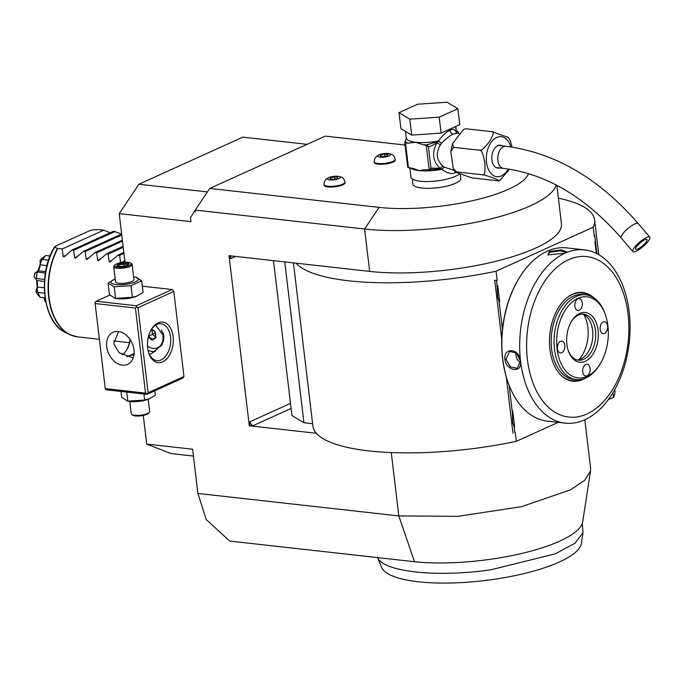 <?xml version="1.0" encoding="UTF-8"?>
<svg xmlns="http://www.w3.org/2000/svg" width="684" height="684" viewBox="0 0 684 684"><rect width="100%" height="100%" fill="white"/><g stroke="black" fill="none" stroke-linecap="round" stroke-linejoin="round"><path stroke-width="1.03" d="M172.171 289.529L136.347 305.748L96.162 301.259L94.973 302.319L105.327 389.145L106.73 389.854L146.915 394.343L182.731 378.124L183.953 376.508L173.813 291.461L172.171 289.529L142.332 286.194M105.327 389.145L94.973 302.319M405.065 145.025L325.285 136.107L209.732 188.433L195.265 210.082L195.47 211.86L194.23 211.715L190.494 217.623L190.973 221.642L119.221 213.622L138.861 184.244L242.854 137.142L307.125 144.333M195.265 210.082L364.606 229.02L379.073 207.372A92.725 25.248 -6.8 0 0 472.456 200.72A92.725 25.248 -6.8 0 0 528.518 173.616M293.436 262.878L312.887 426.021A152.07 41.408 -6.8 0 0 316.367 433.28L249.301 425.781L229.02 255.671L369.659 271.403A118.691 32.319 -6.8 0 0 496.242 261.211A118.691 32.319 -6.8 0 0 561.461 223.856L556.87 185.338M584.829 419.779L590.617 468.378L590.574 470.849L584.734 480.288L570.439 489.881L521.362 506.707L457.878 516.343L398.815 515.924L197.898 493.455L206.235 519.566L229.704 541.07L414.504 561.735L398.815 515.924L391.257 452.569M193.444 456.083L170.974 453.569L146.701 444.078L192.623 449.217L197.898 493.455M146.701 444.078L143.289 415.427M125.027 262.28L119.221 213.622M195.265 210.116L194.23 211.715M209.732 188.433L379.073 207.372M556.152 184.962A118.691 32.319 173.2 0 1 485.503 220.188A118.691 32.319 173.2 0 1 364.606 229.02L369.659 271.403M296.087 263.178A152.07 41.408 -6.8 0 0 496.054 271.215L593.225 227.208A152.07 41.408 -6.8 0 0 594.61 219.906A152.07 41.408 -6.8 0 0 558.4 198.155M594.311 236.356L594.841 236.117L594.567 235.048L594.311 236.356L593.225 227.208M608.273 399.678L613.505 397.31L612.949 392.667M613.505 397.31A152.07 41.408 -6.8 0 0 614.89 390.008L614.822 389.427M253.328 425.576A3.711 2.702 65.6 0 1 250.036 421.712L249.498 425.687L253.328 425.576L291.11 408.468M229.217 255.585L230.593 258.697A3.711 2.702 65.6 0 1 231.448 255.944M312.614 423.721L303.935 422.755L291.948 415.53L273.48 260.647M316.367 433.28A152.07 41.408 -6.8 0 0 516.334 441.317L515.249 432.168L514.719 432.408L513.949 425.91L512.735 423.028L512.333 412.384A15.022 9.422 -83.6 0 1 512.701 410.819L514.633 426.996A15.022 9.422 -83.6 0 1 513.949 425.91M514.719 432.408L515.249 432.168M512.966 433.246L506.22 376.722M501.774 339.409L494.72 280.269L497.148 280.363L496.054 271.215M303.935 422.755L284.758 261.904M502.441 329.449L499.004 300.618L497.79 297.728L496.618 280.594L497.148 280.363M594.841 236.117L596.875 253.644M596.345 253.371L594.926 241.52A15.022 9.422 -83.6 0 1 595.61 242.606M516.334 441.317L558.212 422.353M512.333 412.384L509.101 385.246M497.772 297.677L499.688 301.704A15.022 9.422 -83.6 0 1 499.004 300.618M499.688 301.704L497.764 285.527A15.022 9.422 -83.6 0 0 497.396 287.092M496.618 280.594L494.72 280.269M512.718 422.969L514.633 426.996M596.585 253.499L594.926 241.52M590.574 470.849L582.691 521.824A104.789 28.531 173.2 0 1 522.225 553.33A104.789 28.531 173.2 0 1 414.504 561.735M582.255 523.516L583.033 532.545L575.047 543.233L555.203 553.852L491.018 569.755C436.366 577.809 381.86 571.704 377.371 557.05M583.033 532.545L581.34 543.472A100.873 27.463 173.2 0 1 485.426 580.468A100.873 27.463 173.2 0 1 382.501 568.96A100.873 27.463 173.2 0 1 381.587 567.284L377.602 557.614M207.414 191.905L138.861 184.244M412.298 178.977L412.905 184.064A24.111 6.566 -6.8 0 0 421.823 188.014A24.111 6.566 -6.8 0 0 447.541 185.945A24.111 6.566 -6.8 0 0 460.785 178.353L460.323 174.48M323.985 184.492L324.071 185.202A10.568 2.881 -6.8 0 0 327.978 186.929A10.568 2.881 -6.8 0 0 339.255 186.022A10.568 2.881 -6.8 0 0 345.061 182.696L344.975 181.987A10.568 2.881 173.2 0 1 339.17 185.313A10.568 2.881 173.2 0 1 327.892 186.219A10.568 2.881 -6.8 0 1 323.985 184.492C324.122 178.917 328.867 176.181 338.221 176.292C344.736 177.635 343.607 179.123 344.975 181.987M374.199 161.749L374.285 162.459A10.568 2.881 -6.8 0 0 378.192 164.186A10.568 2.881 -6.8 0 0 389.47 163.279A10.568 2.881 -6.8 0 0 395.275 159.953L395.19 159.244A10.568 2.881 173.2 0 1 389.384 162.57A10.568 2.881 173.2 0 1 378.107 163.485A10.568 2.881 -6.8 0 1 374.199 161.749C374.336 156.174 379.081 153.438 388.435 153.558C394.95 154.892 393.822 156.38 395.19 159.244M409.853 167.828L410.956 177.105A25.223 6.866 173.2 0 0 420.284 181.234A25.223 6.866 -6.8 0 0 459.315 174.087M458.827 133.534L456.664 133.294L453.321 134.098C450.474 135.175 446.541 138.236 441.513 143.289L440.419 144.888C435.52 153.062 436.366 160.142 442.95 166.118L444.369 167.187L441.71 169.358C447.635 173.3 452.098 174.437 455.099 172.761L455.724 172.436M442.95 166.118L440.017 168.281L430.946 168.093L428.406 146.821C430.065 146.59 432.921 145.247 436.982 142.802C431.655 152.669 432.664 161.159 440.017 168.281L441.881 168.939L444.369 167.187L454.21 170.342M463.59 129.379L465.992 128.772L463.59 129.379L452.517 143.666L453.595 147.325L450.799 151.651L453.295 168.58L456.519 171.881L455.339 172.12L471.849 177.874L497.678 180.764L499.585 180.396M509.563 169.213L500.081 180.157M456.519 171.881L482.348 174.771C484.537 176.113 485.375 172.163 484.862 162.929C483.152 153.575 481.339 149.334 479.424 150.215C480.912 151.292 484.306 148.343 489.607 141.374C493.694 134.286 494.438 131.046 491.822 131.661L508.332 137.424L510.375 140.964L512.119 147.086M497.678 180.764C500.355 181.26 499.226 180.448 494.301 178.336C487.726 175.916 483.75 174.728 482.348 174.771M453.595 147.325L479.424 150.215M465.992 128.772L491.822 131.661M499.628 167.956A11.5 7.216 -83.6 0 1 497.781 168.119A11.5 7.216 -83.6 0 1 491.89 159.936A11.5 7.216 -83.6 0 1 500.337 145.264A11.5 7.216 -83.6 0 1 502.099 145.837M646.525 237.528A11.124 2.796 139.6 0 0 636.659 244.906A11.124 2.796 139.6 0 0 632.862 251.584A11.124 2.796 139.6 0 0 636.137 251.208A11.124 2.796 139.6 0 0 646.004 243.829A11.124 2.796 139.6 0 0 649.8 237.151A11.124 2.796 139.6 0 0 646.525 237.528M644.79 239.81A7.421 1.864 -40.4 0 1 646.979 239.554A7.421 1.864 -40.4 0 1 644.439 244.008A7.421 1.864 -40.4 0 1 637.873 248.925A7.421 1.864 -40.4 0 1 635.684 249.181A7.421 1.864 -40.4 0 1 638.215 244.727A7.421 1.864 -40.4 0 1 644.79 239.81M456.382 133.183L456.356 132.841C455.236 129.438 453.124 128.566 450.029 130.234C446.96 131.362 443.061 134.953 438.333 141.007L441.513 143.289L438.735 141.169M411.657 135.09L400.909 128.618L399.003 112.672L417.685 104.207L447.114 102.224L457.87 108.705L459.768 124.65L441.094 133.106L411.657 135.09L409.759 119.144L399.003 112.672M457.87 108.705L439.188 117.161L441.094 133.106M439.188 117.161L409.759 119.144M406.305 138.091L405.304 141.408A27.078 7.37 -6.8 0 0 408.228 143.178L415.641 142.255L423.473 144.88A27.078 7.37 -6.8 0 0 427.269 144.709L438.393 141.4A1.855 0.445 79.2 0 1 438.333 141.007A25.223 6.866 -6.8 0 1 415.641 142.255A25.223 6.866 -6.8 0 1 406.305 138.125L405.509 131.388M430.227 169.512A1.855 0.59 -102.2 0 0 430.407 169.555A1.855 0.59 -102.2 0 0 430.715 168.811L428.415 169.906L429.15 169.794L426.243 145.384L423.473 144.88M428.415 169.906L425.192 169.623L419.018 170.607L413.264 168.409L408.442 167.674L405.484 142.87L408.228 143.178M428.406 146.821L426.243 145.384M428.013 146.154A1.855 0.59 -102.2 0 0 427.269 144.709L425.457 145.102M438.393 141.4L436.982 142.802L440.419 144.888M430.715 168.811L430.946 168.093M442.061 169.068L430.535 169.47M441.684 168.982A1.855 0.445 -100.8 0 0 441.71 169.358A25.223 6.866 -6.8 0 1 419.018 170.607A25.223 6.866 -6.8 0 1 410.486 167.905M405.304 141.408L404.757 142.434A28.557 7.78 -6.8 0 0 405.484 142.87M408.442 167.674A28.557 7.78 173.2 0 1 407.715 167.238L404.757 142.434M456.237 130.798L457.673 131.148L458.348 133.483M456.442 133.226L456.596 131.431A1.855 1.753 28 0 1 458.391 132.388M456.425 133.183A1.855 1.778 13.4 0 1 456.356 132.841A25.223 6.866 -6.8 0 0 456.399 132.149L455.724 126.48M337.879 176.284A6.43 1.753 173.2 0 1 338.845 178.661A6.43 1.753 173.2 0 1 329.859 179.918A6.43 1.753 -6.8 0 1 328.893 177.541A6.43 1.753 -6.8 0 1 337.879 176.284M329.902 178.96L333.219 179.336L337.186 178.473L337.836 177.242L334.527 176.865L330.552 177.729L329.902 178.96M330.552 177.729L330.714 179.054M334.527 176.865L334.775 178.994M388.084 153.541A6.43 1.753 173.2 0 1 389.059 155.918A6.43 1.753 173.2 0 1 380.073 157.175A6.43 1.753 -6.8 0 1 379.107 154.806A6.43 1.753 -6.8 0 1 388.084 153.541M380.116 156.217L383.425 156.593L387.392 155.73L388.05 154.498L384.733 154.131L380.766 154.986L380.116 156.217M380.766 154.986L380.928 156.311M384.733 154.131L384.989 156.251M62.218 248.959L57.507 248.395L54.677 247.146L55.66 246.095L89.707 230.679L92.819 229.867L98.975 229.619L103.814 230.123L62.218 248.959L63.185 256.5L64.022 256.893M103.814 230.123L110.047 232.816M121.53 234.099L113.578 231.218L71.982 250.053L73.692 250.25L74.667 257.782L77.446 256.526M122.445 262.485L124.796 260.399M120.589 262.921L119.623 255.38L117.904 255.192L109.944 262.032M110.329 261.767L109.107 261.63L108.14 254.097L106.422 253.909L98.462 260.741M98.847 260.484L97.632 260.347L96.658 252.815L94.939 252.618L86.988 259.458M87.364 259.202L86.15 259.065L85.175 251.532L83.465 251.336L75.505 258.176M75.881 257.919L74.667 257.782M64.407 256.637L71.982 250.053M65.69 332.638A54.019 33.892 96.4 0 1 54.677 247.146L54.575 246.83C37.081 274.361 42.938 323.104 65.69 332.638L69.802 334.621A55.575 34.867 -83.6 0 1 57.507 248.395M41.758 260.108L37.971 270.736L34.662 273.497C39.039 271.531 40.818 267.196 40.014 260.501L42.494 259.484A26.89 16.869 96.4 0 1 45.871 255.508L50.069 255.978M42.494 259.484L48.521 260.159M40.382 264.862L46.914 265.597M37.971 270.736L45.606 271.582M45.341 273.138L36.927 271.847M37.252 272.232A26.89 16.869 96.4 0 0 36.406 278.533L44.563 279.44M35.978 278.884L36.645 280.56L37.509 291.692L35.893 291.136C38.424 285.006 37.859 280.278 34.2 276.96L35.978 278.884L36.406 278.533M36.645 280.56L44.417 281.432M37.406 286.972L44.263 287.742M44.52 293.171L38.065 292.444L37.509 291.692M38.065 292.444A26.89 16.869 96.4 0 0 40.245 297.369L45.059 297.908L44.315 297.856L45.418 300.139M35.893 291.136A23.675 14.86 -83.6 0 0 37.09 293.846L40.245 297.369M45.871 255.508L41.869 258.313A23.675 14.86 -83.6 0 0 40.014 260.501M34.2 276.96A23.675 14.86 -83.6 0 1 34.662 273.497M45.777 302.037L44.828 300.917L44.067 297.796M115.297 231.406L73.692 250.25M121.658 234.039L83.465 251.336M121.769 234.963L85.175 251.532M122.393 240.195L94.939 252.618M122.496 241.11L96.658 252.815M123.12 246.343L106.422 253.909M123.231 247.257L108.14 254.097M123.855 252.49L117.904 255.192M123.966 253.413L119.623 255.38M584.555 249.882L566.762 247.89A87.167 54.694 96.4 0 0 547.149 251.233A87.167 54.694 96.4 0 0 519.011 278.328L518.634 278.944A86.047 53.993 96.4 0 0 507.314 380.219L507.537 380.911A87.167 54.694 96.4 0 0 547.388 421.139L565.181 423.131A87.167 54.694 96.4 0 0 584.803 419.788A87.167 54.694 96.4 0 0 630.084 327.097A87.167 54.694 96.4 0 0 584.555 249.882A87.167 54.694 96.4 0 0 564.941 253.225A87.167 54.694 96.4 0 0 519.66 345.916A87.167 54.694 96.4 0 0 565.181 423.131M519.011 278.328A87.167 54.694 96.4 0 0 507.537 380.911M564.796 253.208L547.901 254.884L549.295 251.481L561.444 249.899L566.814 251.943L564.796 253.208M520.421 361.084C522.738 373.438 506.34 371.557 504.92 359.356C503.39 346.643 519.789 348.524 520.421 361.084L517.258 368.317L510.315 366.855L505.955 359.211L509.614 351.422L516.446 352.935L520.31 360.81M586.94 413.965A80.738 50.659 96.4 0 0 628.049 314.041A80.738 50.659 96.4 0 0 568.541 259.689A80.738 50.659 96.4 0 0 527.432 359.613A80.738 50.659 96.4 0 0 586.94 413.965M585.085 378.312A44.64 28.01 -83.6 0 1 582.828 379.483A44.64 28.01 -83.6 0 1 560.401 374.652A44.64 28.01 -83.6 0 1 549.902 333.715A44.64 28.01 -83.6 0 1 569.182 296.104A44.64 28.01 -83.6 0 1 572.653 294.171A44.64 28.01 -83.6 0 1 594.063 297.993M560.153 374.387A44.127 27.685 96.4 0 0 580.571 379.526M589.933 295.804A44.127 27.685 96.4 0 0 572.021 294.59A44.127 27.685 96.4 0 0 568.883 296.309M576.321 379.586L573.449 379.269A42.656 26.762 -83.6 0 1 551.612 348.917A42.656 26.762 96.4 0 1 582.93 294.488L585.803 294.804A42.656 26.762 96.4 0 0 554.485 349.233A42.656 26.762 96.4 0 0 576.321 379.586A42.656 26.762 96.4 0 0 599.688 364.7L600.313 363.657A40.801 25.599 96.4 0 0 607.914 325.849A40.801 25.599 96.4 0 0 605.682 315.64A40.801 25.599 96.4 0 0 574.389 300.336A40.801 25.599 96.4 0 0 557.075 348.874A40.801 25.599 96.4 0 0 574.5 377.123A40.801 25.599 96.4 0 0 600.313 363.657M605.682 315.64L605.297 314.495A42.656 26.762 96.4 0 0 585.803 294.804M598.09 330.295A25.034 15.706 -83.6 0 1 587.471 360.075A25.034 15.706 -83.6 0 1 568.267 350.687A25.034 15.706 -83.6 0 1 566.891 344.42A25.034 15.706 -83.6 0 1 571.559 321.215A25.034 15.706 -83.6 0 1 587.402 312.956A25.034 15.706 -83.6 0 1 598.09 330.295M600.176 329.355A5.934 3.728 -83.6 0 1 604.528 321.779A5.934 3.728 -83.6 0 1 607.572 326.003A5.934 3.728 -83.6 0 1 603.211 333.578A5.934 3.728 -83.6 0 1 600.176 329.355M574.885 306.252A5.934 3.728 -83.6 0 1 579.245 298.677A5.934 3.728 -83.6 0 1 582.281 302.901A5.934 3.728 -83.6 0 1 577.929 310.476A5.934 3.728 -83.6 0 1 574.885 306.252M557.417 348.712A5.934 3.728 -83.6 0 1 561.778 341.145A5.934 3.728 -83.6 0 1 564.813 345.369A5.934 3.728 -83.6 0 1 560.461 352.935A5.934 3.728 -83.6 0 1 557.417 348.712M582.708 371.814A5.934 3.728 -83.6 0 1 587.06 364.239A5.934 3.728 -83.6 0 1 590.104 368.462A5.934 3.728 -83.6 0 1 585.743 376.038A5.934 3.728 -83.6 0 1 582.708 371.814M571.243 321.754A23.179 14.544 -83.6 0 1 583.632 314.161A23.179 14.544 -83.6 0 1 595.499 330.654A23.179 14.544 -83.6 0 1 578.484 360.237A23.179 14.544 -83.6 0 1 568.079 350.097M582.187 314.11A23.179 14.544 -83.6 0 1 587.197 317.239A23.179 14.544 -83.6 0 1 592.635 330.338A23.179 14.544 -83.6 0 1 582.631 358.023A23.179 14.544 -83.6 0 1 577.057 359.964M583.939 314.785A29.822 18.707 -83.6 0 1 587.872 327.465A29.822 18.707 -83.6 0 1 578.921 359.69M548.363 255.141L547.952 254.388L549.953 252.251L560.085 250.806L566.361 252.345M515.864 352.448A9.277 6.763 -114.4 0 0 515.89 354.705A9.277 6.763 65.6 0 0 520.379 362.768M126.566 350.157A20.4 12.799 96.4 0 0 130.02 339.349M96.162 301.259L109.808 295.078M115.186 279.012A13.791 3.753 -6.8 0 0 114.638 279.226L108.055 283.099L109.44 294.693L115.049 298.335L116.947 298.626A13.791 3.753 -6.8 0 0 117.819 298.746A13.791 3.753 -6.8 0 0 136.501 296.3L143.076 292.427L141.691 280.833L135.552 277.131M136.347 305.748L136.595 306.979L137.997 307.68L173.813 291.461M137.997 307.68L148.137 392.736L183.953 376.508M173.112 336.605A20.4 12.799 -83.6 0 1 164.451 360.87A20.4 12.799 -83.6 0 1 148.804 353.218A20.4 12.799 -83.6 0 1 147.684 348.113A20.4 12.799 -83.6 0 1 151.489 329.209A20.4 12.799 -83.6 0 1 164.399 322.472A20.4 12.799 -83.6 0 1 173.112 336.605M148.137 392.736L146.915 394.343M105.362 388.606L145.547 393.095L146.949 393.804M145.547 393.095L135.406 308.048L95.221 303.551M135.406 308.048L136.595 306.979M134.013 349.849A17.622 12.851 65.6 0 1 127.652 364.375A17.622 12.851 65.6 0 1 106.747 346.797A17.622 12.851 65.6 0 1 113.117 332.279A17.622 12.851 65.6 0 1 134.013 349.849M118.554 331.509L113.681 343.659L119.127 352.713L133.226 357.971M151.173 329.748A18.545 11.637 -83.6 0 1 161.022 323.771A18.545 11.637 -83.6 0 1 170.521 336.964A18.545 11.637 -83.6 0 1 156.901 360.63A18.545 11.637 -83.6 0 1 148.616 352.619M155.542 325.191L164.057 336.246L161.894 345.01L151.805 353.431L149.36 354.389M122.197 354.714A18.545 11.637 96.4 0 0 126.882 349.661A18.545 11.637 96.4 0 0 130.259 339.7M126.839 356.62L134.115 353.619M155.371 351.473A17.622 12.851 65.6 0 1 148.018 350.199M147.513 346.121A14.834 10.824 65.6 0 0 153.156 348.421A14.834 10.824 -114.4 0 0 157.585 347.763L158.278 347.446A14.834 10.824 -114.4 0 0 163.638 335.22A14.834 10.824 -114.4 0 0 163.296 333.236M157.585 347.763A14.834 10.824 -114.4 0 0 161.415 329.979M148.308 337.229L152.173 340.162L155.969 337.665L155.208 331.86M155.969 337.665L155.841 337.118L155.969 337.665M148.531 336.348L152.464 339.332L152.173 340.162L152.464 339.341L155.704 337.212L152.421 339.358M151.891 329.483L152.481 334.476L155.67 336.896M155.183 332.869L148.556 336.254M133.996 354.816A7.421 2.018 -6.8 0 0 127.164 356.723M108.055 283.099L114.202 286.801L115.587 298.395L132.405 297.266L137.236 295.992M132.405 297.266L131.02 285.664L141.691 280.833M114.202 286.801L131.02 285.664M114.638 279.226A13.791 3.753 -6.8 0 0 116.126 284.57A13.791 3.753 -6.8 0 0 135.022 282.03A13.791 3.753 -6.8 0 0 134.184 276.9A13.791 3.753 -6.8 0 0 133.602 276.815M113.724 266.709L115.519 281.774A9.277 2.522 -6.8 0 0 118.948 283.296A9.277 2.522 -6.8 0 0 128.831 282.492A9.277 2.522 -6.8 0 0 133.927 279.576L132.132 264.52A9.277 2.522 -6.8 0 0 131.67 263.853L130.695 263.143A8.345 2.274 -6.8 0 0 128.019 262.374A8.345 2.274 173.2 0 0 114.801 265.041L114.014 265.956A9.277 2.522 173.2 0 0 113.724 266.709A9.277 2.522 173.2 0 0 117.152 268.231A9.277 2.522 -6.8 0 0 127.036 267.435A9.277 2.522 -6.8 0 0 132.132 264.52M130.695 263.143A8.345 2.274 -6.8 0 1 127.54 266.085A8.345 2.274 -6.8 0 1 117.622 267.085A8.345 2.274 173.2 0 1 114.801 265.041M121.82 266.623L127.908 265.298L128.917 263.408L123.83 262.836L117.733 264.161L116.725 266.05L121.82 266.623L122.094 267.213M117.853 266.734L117.092 266.033L121.872 266.563M117.733 264.161L118.691 265.161L118.161 266.153M123.83 262.836L123.77 264.058L118.691 265.161L118.811 266.221M128.917 263.408L128.011 264.528M127.173 266.11L127.669 265.307L121.872 266.572M124.009 266.102L123.77 264.058L127.84 264.511M120.983 391.445L121.701 397.464L127.84 401.166L144.657 400.037L149.488 398.763L155.328 395.198L154.806 390.769M126.754 392.094L127.84 401.166L127.301 401.106L129.208 401.397A13.791 3.753 -6.8 0 0 130.071 401.517A13.791 3.753 -6.8 0 0 148.753 399.071L149.488 398.763M144.657 400.037L143.939 394.01M148.206 399.285L149.668 411.588A9.277 2.522 173.2 0 1 149.377 412.341A9.277 2.522 173.2 0 1 134.688 415.299A9.277 2.522 -6.8 0 1 131.721 414.444A9.277 2.522 -6.8 0 1 131.26 413.777L129.789 401.482M131.721 414.444L132.696 415.154A8.345 2.274 -6.8 0 0 135.372 415.923A8.345 2.274 173.2 0 0 148.59 413.256L149.377 412.341M290.503 403.38L250.036 421.712M235.629 256.414L230.593 258.697M455.099 172.761A3.711 2.702 65.6 0 1 455.091 171.761M510.777 146.889A20.135 12.637 96.4 0 0 496.764 137.458A20.135 12.637 96.4 0 0 486.512 162.373A20.135 12.637 96.4 0 0 501.355 175.933A20.135 12.637 96.4 0 0 508.238 169.008M498.491 145.435L506.032 146.282A11.124 6.985 96.4 0 0 503.527 146.709A11.124 6.985 96.4 0 0 497.747 158.543A11.124 6.985 96.4 0 0 503.561 168.392L496.011 167.554M506.032 146.282C555.049 152.754 599.09 178.49 638.155 223.488A11.124 2.796 139.6 0 0 634.88 223.865A11.124 2.796 139.6 0 0 625.022 231.243A11.124 2.796 139.6 0 0 621.217 237.921C585.307 196.958 546.089 173.779 503.561 168.392M450.029 130.234A3.711 2.702 -114.4 0 0 453.321 134.098M456.288 131.26A27.078 7.37 -6.8 0 1 456.596 131.431L456.886 130.866M57.815 248.472A55.635 34.91 96.4 0 0 49.026 297.275A55.635 34.91 96.4 0 0 77.506 336.87L69.802 334.621A55.575 34.867 -83.6 0 0 73.675 336.092M63.185 256.5L65.963 255.243M86.15 259.065L88.92 257.808M97.632 260.347L100.403 259.091M109.107 261.63L111.885 260.373M121.119 262.673L123.368 261.664M549.295 251.481L549.953 252.251M504.92 359.356L505.955 359.211M155.259 331.757L151.66 329.021M594.61 219.906L598.756 254.67M455.339 172.12L453.295 168.58M450.799 151.651L452.517 143.666M621.217 237.921L632.862 251.584M638.155 223.488L649.8 237.151M456.673 133.294L456.271 133.038L456.459 133.5M428.928 169.88L432.177 169.299M129.43 342.675L113.672 340.914M99.283 339.307L77.506 336.87M151.532 329.218L155.071 331.902L155.713 337.323M134.184 276.9L136.09 277.191M128.113 263.998L127.386 265.366"/></g></svg>
